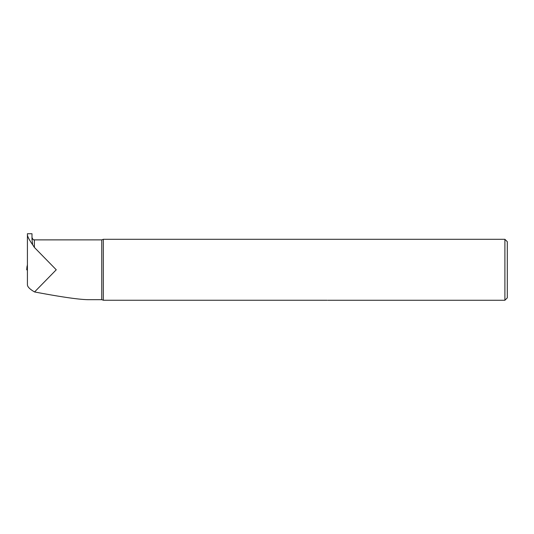 <?xml version="1.0" encoding="UTF-8"?>
<svg xmlns="http://www.w3.org/2000/svg" width="534" height="534" viewBox="0 0 534 534"><rect width="100%" height="100%" fill="white"/><g stroke="black" fill="none" stroke-linecap="round" stroke-linejoin="round"><path stroke-width="0.8" d="M103.175 300.155L101.754 299.681L88.257 299.681C79.212 299.581 61.317 297.004 34.563 291.951C29.897 289.248 27.514 286.871 27.421 284.829L27.421 234.973C27.675 236.922 29.423 240.187 32.674 244.772L31.987 239.506L31.987 233.738L27.421 233.738L27.421 234.973M31.987 237.476C33.729 241.388 33.602 239.125 34.39 239.879L34.39 247.429L32.674 244.772M34.39 247.429L56.257 269.783L34.563 291.951M101.754 299.681L101.754 239.879L103.316 239.299L504.897 239.299L504.897 300.262L327.796 300.262M103.316 239.299L103.316 300.255L327.075 300.255C327.969 300.262 327.969 300.262 327.075 300.255C327.969 300.262 327.969 300.262 327.075 300.255M504.897 239.299L507.3 241.702L507.3 297.859L504.897 300.262M27.421 271.285L27.421 262.394M27.421 270.651L27.421 269.009M26.9 269.783L27.421 264.537L26.7 269.783L27.287 270.064M26.967 269.009L27.154 266.025M27.421 267.774A0.961 0.541 -0 0 1 27.227 268.101L27.04 268.055M27.147 266.359L27.227 266.179A0.961 0.541 180 0 0 27.421 265.852M27 266.546L26.7 269.783M34.39 239.879L101.754 239.879"/></g></svg>
